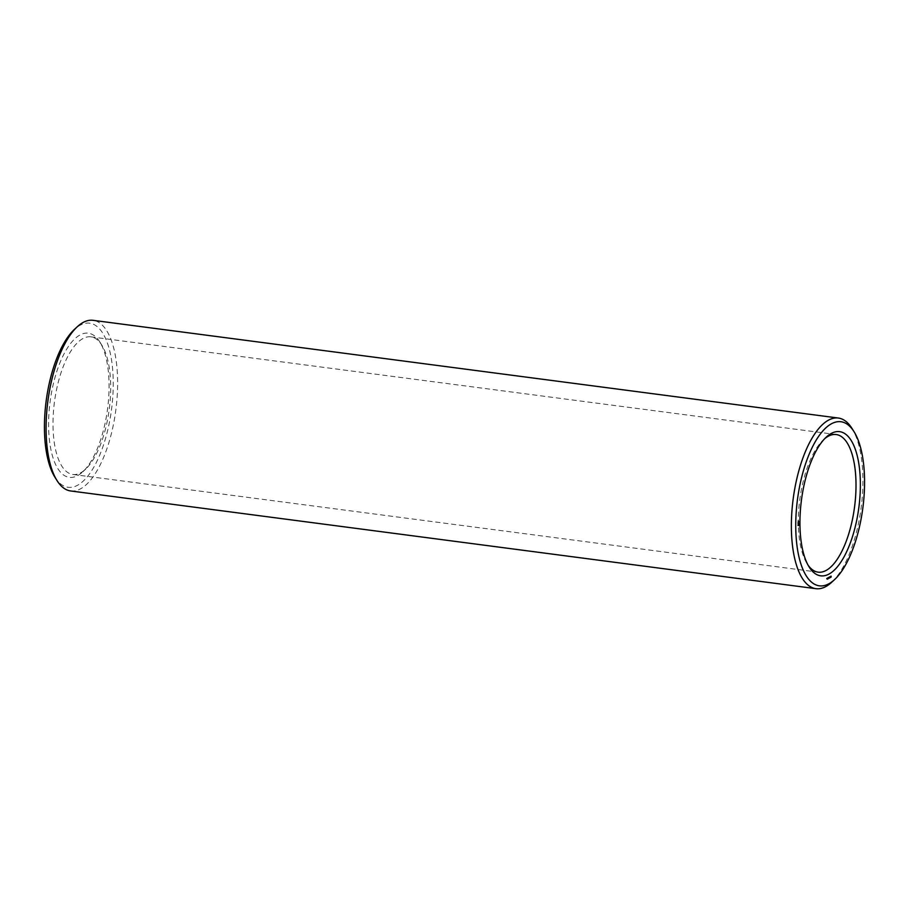 <?xml version="1.0" encoding="UTF-8"?>
<svg xmlns="http://www.w3.org/2000/svg" width="909" height="909" viewBox="0 0 909 909"><rect width="100%" height="100%" fill="white"/><g stroke="black" fill="none" stroke-linecap="round" stroke-linejoin="round"><path stroke-width="0.68" stroke-dasharray="4.54 3.41" d="M78.106 475.339A72.697 28.952 97.5 0 0 82.799 471.816A72.697 28.952 97.5 0 0 107.546 409.016A72.697 28.952 97.5 0 0 99.82 341.954A72.697 28.952 97.5 0 0 50.949 395.904A72.697 28.952 97.5 0 0 78.106 475.339M54.96 477.293A82.742 32.951 97.5 0 0 78.004 485.02A82.742 32.951 97.5 0 0 113.193 379.462A82.742 32.951 97.5 0 0 74.345 329.478M81.151 472.544A69.391 27.634 97.5 0 0 85.616 469.18A69.391 27.634 97.5 0 0 109.25 409.243A69.391 27.634 97.5 0 0 101.865 345.227A69.391 27.634 97.5 0 0 90.866 336.841A69.391 27.634 97.5 0 0 54.449 402.051A69.391 27.634 97.5 0 0 72.822 474.453A69.391 27.634 97.5 0 0 81.151 472.544M70.663 490.962A86.048 34.269 97.5 0 0 80.981 488.599A86.048 34.269 97.5 0 0 117.102 397.563A86.048 34.269 97.5 0 0 93.036 320.32M824.781 438.592A69.391 27.634 97.5 0 0 823.384 439.82A69.391 27.634 97.5 0 0 799.75 499.757A69.391 27.634 97.5 0 0 807.135 563.773A69.391 27.634 97.5 0 0 808.169 565.318M831.826 582.146A86.048 34.269 97.5 0 0 861.13 507.813A86.048 34.269 97.5 0 0 851.983 428.434M798.25 523.209L797.784 522.527L797.795 523.141M798.295 523.982L798.079 523.118L797.795 523.914M798.068 525.493L797.988 524.186L797.602 525.459M797.988 525.322L797.988 524.607L798.113 525.334M798.522 524.698L797.92 524.607M827.554 579.078L826.622 578.965L826.917 578.158L826.622 578.965M827.395 578.363L826.69 578.306M827.554 579.124L827.27 577.908L827.054 579.056M827.565 578.647L826.701 578.499M827.52 578.794L827.826 577.59L827.463 578.817M828.179 578.51L827.235 578.397M829.031 578.238L828.099 578.124L828.394 577.317L828.099 578.124M828.849 577.829L828.235 577.76M828.122 577.715L828.781 577.829M829.031 578.272L828.747 577.067L828.531 578.215M829.042 577.794L828.179 577.658M829.451 578.044L829.247 576.817L828.94 577.976M830.292 577.363L829.599 577.476L829.724 576.533L829.372 577.272M831.11 576.113L830.076 576.34L830.053 577.34L830.053 576.636M830.758 577.045L829.951 576.692M831.19 576.783L830.656 576.999L830.849 576.033M830.758 576.636L829.769 576.522M827.838 578.238L826.872 578.135M829.315 577.385L828.349 577.295M101.865 345.227L99.82 341.954M85.616 469.18L82.799 471.816M72.822 474.453L818.134 572.159M90.866 336.841L836.178 434.547M807.135 563.773L809.18 567.046M823.384 439.82L826.201 437.184"/><path stroke-width="1.36" d="M854.04 431.707L851.983 428.434A86.048 34.269 97.5 0 0 838.337 418.038L93.036 320.32A86.048 34.269 97.5 0 0 77.174 326.854L74.345 329.478A82.742 32.951 97.5 0 0 46.166 400.971A82.742 32.951 97.5 0 0 54.96 477.293L57.017 480.566A86.048 34.269 97.5 0 0 70.663 490.962L815.964 588.68A86.048 34.269 97.5 0 0 826.281 586.316A86.048 34.269 97.5 0 0 831.826 582.146L834.655 579.522A82.742 32.951 97.5 0 0 862.834 508.029A82.742 32.951 97.5 0 0 854.04 431.707A82.742 32.951 97.5 0 0 798.42 493.11A82.742 32.951 97.5 0 0 829.326 583.521A82.742 32.951 97.5 0 0 834.655 579.522M77.174 326.854A86.048 34.269 97.5 0 0 47.87 401.187A86.048 34.269 97.5 0 0 57.017 480.566M808.169 565.318A69.391 27.634 97.5 0 0 818.134 572.159A69.391 27.634 97.5 0 0 826.451 570.25A69.391 27.634 97.5 0 0 855.585 496.837A69.391 27.634 97.5 0 0 836.178 434.547A69.391 27.634 97.5 0 0 824.781 438.592M838.337 418.038A86.048 34.269 97.5 0 0 793.171 498.905A86.048 34.269 97.5 0 0 815.964 588.68M829.428 573.829A72.697 28.952 97.5 0 0 860.334 481.1A72.697 28.952 97.5 0 0 826.201 437.184A72.697 28.952 97.5 0 0 801.454 499.984A72.697 28.952 97.5 0 0 809.18 567.046A72.697 28.952 97.5 0 0 829.428 573.829M798.284 521.016L798.295 521.709L798.284 521.016M798.261 522.425L798.625 521.686L798.261 522.425M798.295 523.209L798.284 522.595L798.25 523.209M798.295 523.982L798.579 523.175L798.295 523.982M798.102 525.527L798.556 524.254L798.568 525.561M827.122 579.033L827.417 578.226L827.122 579.033M827.372 578.669L826.758 578.601M827.554 579.124L827.769 577.976L827.554 579.124M827.963 578.885L828.042 577.817L828.019 578.851M828.599 578.192L828.894 577.385L828.599 578.192M829.031 578.272L829.247 577.135L829.031 578.272M829.451 578.044L829.747 576.885L829.451 578.044M830.087 576.897L830.212 577.624L830.156 576.851M830.553 576.704L830.553 577.408L830.451 576.681M830.758 577.045L830.906 576.204L830.758 577.045M831.11 576.113L831.156 577.056L831.11 576.113"/></g></svg>
